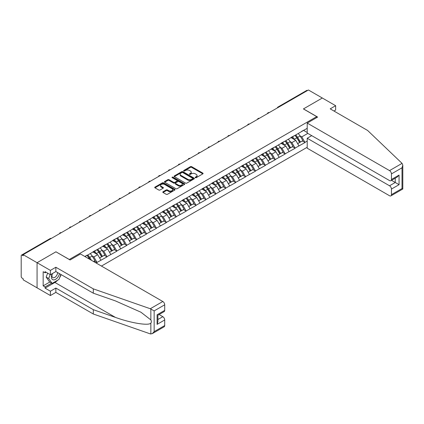 <?xml version="1.0" encoding="UTF-8"?>
<svg xmlns="http://www.w3.org/2000/svg" width="424" height="424" viewBox="0 0 424 424"><rect width="100%" height="100%" fill="white"/><g stroke="black" fill="none" stroke-linecap="round" stroke-linejoin="round"><path stroke-width="0.64" d="M195.358 177.672A0.615 0.355 0 0 0 196.233 177.672L202.852 173.851A0.88 0.509 0 0 0 203.107 173.49A0.88 0.509 0 0 0 202.852 173.13L191.637 166.653A0.88 0.509 0 0 0 190.392 166.653L183.772 170.48A0.615 0.355 0 0 0 184.641 170.983L185.5 170.485A2.82 1.627 0 0 1 189.486 170.485L190.418 171.026A2.82 1.627 0 0 1 191.245 172.176A2.82 1.627 0 0 1 190.418 173.326L189.565 173.824A0.615 0.355 0 0 0 190.434 174.328L191.293 173.829A2.82 1.627 0 0 1 195.279 173.829L196.217 174.37A2.82 1.627 0 0 1 197.043 175.52A2.82 1.627 0 0 1 196.217 176.676L195.358 177.168A0.615 0.355 0 0 0 195.358 177.672L195.358 177.168M163.039 191.765A0.88 0.509 0 0 0 162.779 192.125A0.88 0.509 0 0 0 163.039 192.48L166.187 194.298A0.88 0.509 0 0 0 167.432 194.298L174.783 190.053A0.88 0.509 0 0 0 175.043 189.692A0.88 0.509 0 0 0 174.783 189.337L163.569 182.861A0.88 0.509 0 0 0 162.323 182.861L154.972 187.106A0.88 0.509 0 0 0 154.712 187.466A0.88 0.509 0 0 0 154.972 187.827L158.772 190.021A0.88 0.509 0 0 0 160.018 190.021L163.161 188.203A0.88 0.509 0 0 0 163.42 187.843A0.88 0.509 0 0 0 163.161 187.482L161.279 186.396A2.359 1.362 0 0 1 160.59 185.431A2.359 1.362 0 0 1 162.042 184.175A2.359 1.362 0 0 1 164.613 184.472L171.996 188.733A2.359 1.362 0 0 1 172.685 189.692A2.359 1.362 0 0 1 171.227 190.954A2.359 1.362 0 0 1 168.662 190.657L167.432 189.947A0.88 0.509 0 0 0 166.187 189.947L163.039 191.765L163.039 192.48M55.984 251.777L37.068 262.7L23.166 254.676L308.418 89.983L322.32 98.013L303.404 108.931L316.733 116.627L69.313 259.472L55.984 251.851M185.564 183.11A0.88 0.509 0 0 0 186.809 183.11L194.16 178.87A0.88 0.509 0 0 0 194.415 178.509A0.88 0.509 0 0 0 194.16 178.149L182.945 171.672A0.88 0.509 0 0 0 181.7 171.672L174.349 175.918A0.88 0.509 0 0 0 174.089 176.278A0.88 0.509 0 0 0 174.349 176.638L185.564 183.11M172.441 177.804A0.615 0.355 0 0 1 173.072 177.894L184.461 184.467L177.121 188.707A0.88 0.509 0 0 1 175.875 188.707L164.66 182.23L167.803 180.428L167.803 179.697L164.66 181.509A0.88 0.509 0 0 0 164.401 181.869A0.88 0.509 0 0 0 164.66 182.23L164.66 181.509M167.803 180.428A0.88 0.509 0 0 1 169.049 180.428L169.049 179.697A0.88 0.509 0 0 0 167.803 179.697M169.049 179.697L173.596 182.32A0.88 0.509 0 0 0 174.847 182.32L176.93 181.117A0.88 0.509 0 0 0 177.19 180.757A0.88 0.509 0 0 0 176.93 180.396L172.197 177.661A0.615 0.355 0 0 1 173.072 177.158L184.472 183.74A0.88 0.509 0 0 1 184.726 184.101A0.88 0.509 0 0 1 184.472 184.461L184.472 183.74M101.431 266.071L307.214 147.266M316.733 116.627L316.733 117.581M85.023 256.599L87.116 255.168L84.832 256.488M87.116 255.386L307.214 128.318M307.214 141.07L304.962 142.369L301.787 136.873L300.028 135.86M294.945 135.399A6.016 3.472 -120 0 1 297.001 137.811L299.805 142.438L302.248 141.028L304.962 142.369M304.962 142.591L295.056 148.087L291.882 142.591L290.127 141.574M285.039 141.118A6.016 3.472 -120 0 1 287.101 143.524L289.905 148.151L292.348 146.741L295.056 148.087M295.056 148.31L285.156 153.806L281.981 148.31L280.222 147.292M275.139 146.837A6.016 3.472 -120 0 1 277.195 149.243L279.999 153.87L282.442 152.46L285.156 153.806M285.156 154.023L275.256 159.519L272.081 154.023L270.321 153.011M265.238 152.55A6.016 3.472 -120 0 1 267.295 154.961L270.099 159.588L272.542 158.179L275.256 159.519M275.256 159.742L265.35 165.238L262.18 159.742L260.421 158.724M255.333 158.269A6.016 3.472 -120 0 1 257.394 160.675L260.198 165.302L262.642 163.892L265.35 165.238M265.35 165.461L255.449 170.957L252.275 165.461L250.52 164.443M245.432 163.987A6.016 3.472 -120 0 1 247.494 166.393L250.293 171.02L252.741 169.611L255.449 170.957M255.449 171.174L245.549 176.67L242.374 171.174L240.615 170.162M235.532 169.701A6.016 3.472 -120 0 1 237.588 172.107L240.392 176.739L242.835 175.324L245.549 176.67M245.549 176.893L235.649 182.389L232.474 176.893L230.714 175.875M225.632 175.419A6.016 3.472 -120 0 1 227.688 177.826L230.492 182.453L232.935 181.043L235.649 182.389M235.649 182.606L225.743 188.108L222.568 182.606L220.814 181.594M215.726 181.138A6.016 3.472 -120 0 1 217.788 183.544L220.591 188.171L223.035 186.761L225.743 188.108M225.743 188.325L215.843 193.821L212.668 188.325L210.908 187.313M205.826 186.852A6.016 3.472 -120 0 1 207.882 189.258L210.686 193.89L213.129 192.475L215.843 193.821M215.843 194.044L205.942 199.54L202.767 194.044L201.008 193.026M195.925 192.57A6.016 3.472 -120 0 1 197.982 194.976L200.785 199.603L203.228 198.194L205.942 199.54M205.942 199.757L196.036 205.258L192.867 199.757L191.107 198.745M186.019 198.284A6.016 3.472 -120 0 1 188.081 200.695L190.885 205.322L193.328 203.912L196.036 205.258M196.036 205.476L186.136 210.972L182.961 205.476L181.207 204.458M176.119 204.002A6.016 3.472 -120 0 1 178.181 206.409L180.979 211.041L183.428 209.626L186.136 210.972M186.136 211.194L176.236 216.691L173.061 211.194L171.301 210.177M166.219 209.721A6.016 3.472 -120 0 1 168.275 212.127L171.079 216.754L173.522 215.344L176.236 216.691M176.236 216.908L166.335 222.404L163.161 216.908L161.401 215.896M156.318 215.434A6.016 3.472 -120 0 1 158.375 217.846L161.178 222.473L163.622 221.063L166.335 222.404M166.335 222.627L156.429 228.123L153.255 222.627L151.501 221.609M146.412 221.153A6.016 3.472 -120 0 1 148.474 223.559L151.278 228.186L153.721 226.776L156.429 228.123M156.429 228.345L146.529 233.841L143.354 228.345L141.595 227.328M136.512 226.872A6.016 3.472 -120 0 1 138.569 229.278L141.372 233.905L143.816 232.495L146.529 233.841M146.529 234.059L136.629 239.555L133.454 234.059L131.694 233.046M126.612 232.585A6.016 3.472 -120 0 1 128.668 234.997L131.472 239.624L133.915 238.214L136.629 239.555M136.629 239.777L126.723 245.273L123.554 239.777L121.794 238.76M116.706 238.304A6.016 3.472 -120 0 1 118.768 240.71L121.571 245.337L124.015 243.927L126.723 245.273M126.723 245.496L116.823 250.992L113.648 245.496L111.894 244.478M106.806 244.023A6.016 3.472 -120 0 1 108.867 246.429L111.666 251.056L114.114 249.646L116.823 250.992M116.823 251.209L106.922 256.706L103.748 251.209L101.988 250.197M96.905 249.736A6.016 3.472 -120 0 1 98.962 252.142L101.765 256.774L104.209 255.359L106.922 256.706M106.922 256.928L97.022 262.424L93.847 256.928L92.088 255.911M93.545 261.518L94.308 261.078L97.022 262.424M97.022 262.642L96.259 263.081M93.656 251.395L97.022 249.672M93.847 256.928L97.716 254.692L92.83 251.872M100.891 260.188L97.716 254.692M103.557 245.676L106.922 243.954M103.748 251.209L107.622 248.973L102.73 246.153M110.791 254.474L107.622 248.973M113.457 239.958L116.823 238.235M113.648 245.496L117.522 243.259L112.636 240.435M120.697 248.756L117.522 243.259M123.363 234.244L126.723 232.522M123.554 239.777L127.423 237.541L122.536 234.721M130.597 243.037L127.423 237.541M133.263 228.525L136.629 226.803M133.454 234.059L137.323 231.822L132.436 229.002M140.498 237.323L137.323 231.822M143.164 222.812L146.529 221.089M143.354 228.345L147.229 226.109L142.342 223.284M150.403 231.605L147.229 226.109M153.069 217.093L156.429 215.371M153.255 222.627L157.129 220.39L152.243 217.57M160.304 225.886L157.129 220.39M162.97 211.375L166.335 209.652M163.161 216.908L167.029 214.677L162.143 211.852M170.204 220.173L167.029 214.677M172.87 205.661L176.236 203.939M173.061 211.194L176.935 208.958L172.043 206.133M180.105 214.454L176.935 208.958M182.771 199.943L186.136 198.22M182.961 205.476L186.836 203.239L181.949 200.419M190.01 208.735L186.836 203.239M192.676 194.224L196.036 192.501M192.867 199.757L196.736 197.526L191.849 194.701M199.911 203.022L196.736 197.526M202.577 188.51L205.942 186.788M202.767 194.044L206.636 191.807L201.75 188.987M209.811 197.303L206.636 191.807M212.477 182.792L215.843 181.069M212.668 188.325L216.542 186.088L211.656 183.269M219.717 191.584L216.542 186.088M222.383 177.073L225.743 175.351M222.568 182.606L226.443 180.375L221.556 177.55M229.617 185.871L226.443 180.375M232.283 171.36L235.649 169.637M232.474 176.893L236.343 174.656L231.456 171.837M239.518 180.152L236.343 174.656M242.184 165.641L245.549 163.918M242.374 171.174L246.249 168.938L241.357 166.118M249.418 174.439L246.249 168.938M252.084 159.922L255.449 158.2M252.275 165.461L256.149 163.224L251.262 160.399M259.324 168.72L256.149 163.224M261.99 154.209L265.35 152.486M262.18 159.742L266.049 157.505L261.163 154.686M269.224 163.002L266.049 157.505M271.89 148.49L275.256 146.768M272.081 154.023L275.95 151.787L271.063 148.967M279.125 157.288L275.95 151.787M281.79 142.771L285.156 141.049M281.981 148.31L285.856 146.073L280.969 143.248M289.03 151.569L285.856 146.073M291.696 137.058L295.056 135.335M291.882 142.591L295.756 140.355L290.869 137.535M298.931 145.851L295.756 140.355M307.469 90.535L278.711 107.134M278.308 107.367A1.346 0.779 120 0 1 278.648 107.097A1.346 0.779 60 0 0 277.974 107.034L306.732 90.429A1.346 0.779 60 0 1 307.405 90.498M301.596 131.339L304.962 129.617M301.787 136.873L307.819 133.39M303.595 130.407L307.214 132.495M57.701 280.174A10.097 5.83 -60 0 1 54.903 282.453L45.066 288.129L50.398 291.209L50.398 295.533L37.068 287.838L37.068 262.7L55.92 251.814L70.077 259.986L80.486 253.976L162.811 301.506A2.692 1.553 60 0 1 164.713 304.803L154.145 310.909L150.282 308.741L93.307 288.866L55.857 267.242L50.398 270.395L37.068 262.7L37.068 287.838L23.166 279.814L23.166 278.711L22.154 278.128A1.346 0.779 -120 0 1 21.2 276.48L21.2 255.736A1.346 0.779 -120 0 1 21.481 255.121A1.346 0.779 -120 0 1 22.154 255.184L23.166 255.773L23.166 254.676M296.864 137.917L297.176 138.097M286.958 143.635L287.276 143.816M277.058 149.349L277.376 149.529M267.157 155.067L267.47 155.248M257.257 160.781L257.569 160.966M247.351 166.499L247.669 166.68M237.451 172.218L237.763 172.398M227.55 177.932L227.863 178.117M217.644 183.65L217.963 183.831M207.744 189.369L208.062 189.549M197.844 195.082L198.156 195.268M187.943 200.801L188.256 200.981M178.038 206.52L178.356 206.7M168.137 212.233L168.45 212.419M158.237 217.952L158.549 218.132M148.331 223.671L148.649 223.851M138.431 229.384L138.749 229.564M128.53 235.103L128.843 235.283M118.63 240.816L118.943 241.002M108.724 246.535L109.042 246.715M98.824 252.254L99.137 252.434M88.923 257.967L89.236 258.152M195.607 177.757L196.217 177.407A2.82 1.627 0 0 0 197.043 176.257L197.043 175.52M191.245 172.176L191.245 172.913A2.82 1.627 0 0 1 190.418 174.063L189.809 174.412M202.836 173.856L191.637 167.39A0.88 0.509 0 0 0 190.392 167.39L184.016 171.068M194.15 178.875L182.945 172.409A0.88 0.509 0 0 0 181.7 172.409L174.359 176.644M192.602 178.758A0.615 0.355 0 0 0 192.602 178.255L182.76 172.573A0.615 0.355 0 0 0 181.885 172.573L180.979 173.093A2.82 1.627 0 0 0 180.158 174.248A2.82 1.627 0 0 0 180.979 175.398L187.71 179.283A2.82 1.627 0 0 0 191.696 179.283L192.602 178.758L192.602 179.495A0.615 0.355 0 0 0 192.782 179.241L192.782 178.509M180.158 174.248L180.158 174.98A2.82 1.627 0 0 0 180.979 176.13L180.979 175.398M192.602 179.495L191.696 180.014A2.82 1.627 0 0 1 187.71 180.014L180.979 176.13M169.049 180.428L173.596 183.051A0.88 0.509 0 0 0 174.847 183.051L176.93 181.848A0.88 0.509 0 0 0 177.19 181.488L177.19 180.757M178.319 185.044A2.359 1.362 0 0 0 180.889 185.341A2.359 1.362 0 0 0 182.341 184.085A2.359 1.362 0 0 0 181.652 183.12L179.05 181.62A0.88 0.509 0 0 0 177.804 181.62L175.716 182.823A0.88 0.509 0 0 0 175.457 183.184A0.88 0.509 0 0 0 175.716 183.544L178.319 185.044L178.319 185.781A2.359 1.362 0 0 0 180.889 186.072A2.359 1.362 0 0 0 182.341 184.816L182.341 184.085M175.457 183.184L175.457 183.915A0.88 0.509 0 0 0 175.716 184.276L175.716 183.544M178.319 185.781L175.716 184.276M172.685 189.692L172.685 190.429A2.359 1.362 0 0 1 171.227 191.685A2.359 1.362 0 0 1 168.662 191.388L167.432 190.678A0.88 0.509 0 0 0 166.187 190.678L163.049 192.491M160.59 185.431L160.59 186.168A2.359 1.362 0 0 0 161.279 187.127L161.279 186.396M163.161 187.482L163.161 188.203L161.279 187.127M174.773 190.063L163.569 183.592A0.88 0.509 0 0 0 162.323 183.592L154.983 187.832L154.972 187.106M298.167 133.539A7.362 4.251 60 0 1 300.091 135.966L297.648 137.376A7.362 4.251 -120 0 0 295.719 134.954M297.648 137.376L300.452 142.008L302.895 140.593L300.091 135.966M299.805 142.438L300.452 142.008M302.248 141.028L302.895 140.593M291.511 137.164A6.016 3.472 60 0 1 293.17 138.865M292.454 136.841A7.362 4.251 60 0 1 294.383 139.263L294.659 139.719M297.669 143.667L299.63 142.48L296.827 137.853A7.362 4.251 -120 0 0 294.897 135.426M299.63 142.48L297.643 143.625M288.262 139.257A7.362 4.251 60 0 1 290.191 141.685L287.748 143.095A7.362 4.251 -120 0 0 285.818 140.667M287.748 143.095L290.551 147.722L292.995 146.312L290.191 141.685M289.905 148.151L290.551 147.722M292.348 146.741L292.995 146.312M281.61 142.877A6.016 3.472 60 0 1 283.269 144.579M282.548 142.554A7.362 4.251 60 0 1 284.478 144.982L284.753 145.437M287.769 149.386L289.724 148.199L286.921 143.572A7.362 4.251 -120 0 0 284.992 141.144M289.724 148.199L287.742 149.343M278.361 144.976A7.362 4.251 60 0 1 280.291 147.398L277.847 148.813A7.362 4.251 -120 0 0 275.918 146.386M277.847 148.813L280.651 153.44L283.094 152.031L280.291 147.398M279.999 153.87L280.651 153.44M282.442 152.46L283.094 152.031M271.71 148.596A6.016 3.472 60 0 1 273.369 150.297M272.648 148.273A7.362 4.251 60 0 1 274.577 150.7L274.853 151.156M277.863 155.105L279.824 153.917L277.02 149.285A7.362 4.251 -120 0 0 275.091 146.863M279.824 153.917L277.842 155.062M268.461 150.69A7.362 4.251 60 0 1 270.39 153.117L267.947 154.527A7.362 4.251 -120 0 0 266.018 152.105M267.947 154.527L270.745 159.154L273.189 157.744L270.39 153.117M270.099 159.588L270.745 159.154M272.542 158.179L273.189 157.744M261.809 154.309A6.016 3.472 60 0 1 263.468 156.016M262.748 153.992A7.362 4.251 60 0 1 264.677 156.414L264.952 156.869M267.963 160.818L269.924 159.631L267.12 155.004A7.362 4.251 -120 0 0 265.191 152.576M269.924 159.631L267.942 160.776M258.555 156.408A7.362 4.251 60 0 1 260.484 158.836L258.041 160.246A7.362 4.251 -120 0 0 256.112 157.818M258.041 160.246L260.845 164.872L263.288 163.463L260.484 158.836M260.198 165.302L260.845 164.872M262.642 163.892L263.288 163.463M251.904 160.028A6.016 3.472 60 0 1 253.563 161.73M252.847 159.705A7.362 4.251 60 0 1 254.771 162.132L255.052 162.588M258.062 166.537L260.018 165.349L257.22 160.722A7.362 4.251 -120 0 0 255.29 158.295M260.018 165.349L258.036 166.494M248.655 162.127A7.362 4.251 60 0 1 250.584 164.549L248.141 165.964A7.362 4.251 -120 0 0 246.212 163.537M248.141 165.964L250.944 170.591L253.388 169.181L250.584 164.549M250.293 171.02L250.944 170.591M252.741 169.611L253.388 169.181M242.003 165.747A6.016 3.472 60 0 1 243.662 167.448M242.941 165.424A7.362 4.251 60 0 1 244.871 167.851L245.146 168.307M248.162 172.255L250.118 171.068L247.314 166.436A7.362 4.251 -120 0 0 245.385 164.014M250.118 171.068L248.135 172.213M52.216 273.671A5.835 3.371 120 0 0 53.477 279.888A5.835 3.371 120 0 0 59.492 273.666M52.528 273.491A3.996 2.305 120 0 0 52.793 277.598A3.996 2.305 120 0 0 53.376 277.778A3.996 2.305 120 0 0 57.611 272.579M60.897 274.476L58.968 279.448L52.115 283.402L49.576 281.939L46.147 277.063L47.668 273.141M52.115 283.402L48.686 278.531L50.207 274.609M46.147 277.063L48.686 278.531M402.069 163.373L402.8 165.148L402.01 167.803L391.442 173.904A2.692 1.553 -120 0 0 389.539 170.607L402.069 163.373L367.64 130.481L330.19 108.857L335.649 105.709L322.32 98.013L303.467 108.894L317.624 117.066L307.214 123.077L389.539 170.607M335.649 105.709L335.649 110.028L333.937 111.019M311.719 135.648L307.214 138.251L307.214 148.214L389.539 195.745A2.692 1.553 -120 0 0 390.886 195.877A2.692 1.553 -120 0 0 391.442 194.648L391.442 189.078A2.692 1.553 -120 0 0 389.539 185.781L395.253 182.479L399.058 184.679L391.442 189.078M307.214 138.251L389.539 185.781M307.214 123.077L307.214 133.046L389.539 180.576A2.692 1.553 -120 0 0 390.886 180.709A2.692 1.553 -120 0 0 391.442 179.474L391.442 173.904M391.532 180.333L395.253 182.479L395.253 178.186M391.442 179.474L399.058 175.08L397.156 177.089L390.886 180.709M391.442 194.648L402.01 188.548L402.413 188.775M50.398 291.209L55.857 288.06L93.307 309.679L93.307 314.004L150.282 333.879L152.243 333.661L154.145 331.648L164.713 325.547A2.692 1.553 60 0 1 164.157 326.782L152.243 333.661M93.307 309.679L115.439 317.401C131.164 323.115 148.782 325.955 150.849 323.104C151.538 322.235 151.538 321.175 150.849 319.913L140.959 312.228L115.439 300.913L93.307 293.191L55.857 271.567L50.398 274.72L45.066 271.641L45.066 272.812L43.163 271.715L43.163 285.861L45.066 286.958L51.67 283.147M55.857 288.06L55.857 292.385L50.398 295.533M93.307 314.004L55.857 292.385M164.713 304.803L164.713 310.373A2.692 1.553 60 0 1 164.157 311.608L157.887 315.228L157.887 321.721L157.097 324.376L157.097 314.772C158.126 315.366 158.126 315.366 157.097 314.772L164.713 310.373M50.398 270.395L50.398 274.72M45.066 288.129L45.066 286.958M55.857 267.242L55.857 271.567M93.307 288.866L93.307 293.191M157.887 319.521L162.811 316.68A2.692 1.553 60 0 1 164.713 319.977L164.713 325.547M162.811 316.68L159.09 314.534M61.141 274.62A10.097 5.83 -60 0 1 59.71 277.534M46.084 272.229L45.066 272.812M43.163 285.861L49.762 282.05M238.754 167.84A7.362 4.251 60 0 1 240.684 170.268L238.24 171.678A7.362 4.251 -120 0 0 236.311 169.25M238.24 171.678L241.044 176.304L243.487 174.895L240.684 170.268M240.392 176.739L241.044 176.304M242.835 175.324L243.487 174.895M232.103 171.46A6.016 3.472 60 0 1 233.762 173.162M233.041 171.142A7.362 4.251 60 0 1 234.97 173.564L235.246 174.02M238.256 177.969L240.217 176.782L237.413 172.155A7.362 4.251 -120 0 0 235.484 169.727M240.217 176.782L238.235 177.926M228.854 173.559A7.362 4.251 60 0 1 230.778 175.987L228.335 177.396A7.362 4.251 -120 0 0 226.405 174.969M228.335 177.396L231.138 182.023L233.582 180.613L230.778 175.987M230.492 182.453L231.138 182.023M232.935 181.043L233.582 180.613M222.197 177.179A6.016 3.472 60 0 1 223.856 178.88M223.141 176.856A7.362 4.251 60 0 1 225.07 179.283L225.345 179.739M228.356 183.687L230.317 182.5L227.513 177.873A7.362 4.251 -120 0 0 225.584 175.446M230.317 182.5L228.329 183.645M218.948 179.278A7.362 4.251 60 0 1 220.877 181.7L218.434 183.11A7.362 4.251 -120 0 0 216.505 180.688M218.434 183.11L221.238 187.742L223.681 186.327L220.877 181.7M220.591 188.171L221.238 187.742M223.035 186.761L223.681 186.327M212.297 182.898A6.016 3.472 60 0 1 213.956 184.599M213.235 182.574A7.362 4.251 60 0 1 215.164 185.002L215.44 185.458M218.455 189.406L220.411 188.219L217.607 183.587A7.362 4.251 -120 0 0 215.678 181.165M220.411 188.219L218.429 189.364M209.048 184.991A7.362 4.251 60 0 1 210.977 187.419L208.534 188.828A7.362 4.251 -120 0 0 206.605 186.401M208.534 188.828L211.338 193.455L213.781 192.046L210.977 187.419M210.686 193.89L211.338 193.455M213.129 192.475L213.781 192.046M202.396 188.611A6.016 3.472 60 0 1 204.055 190.312M203.334 188.288A7.362 4.251 60 0 1 205.264 190.715L205.539 191.171M208.55 195.119L210.511 193.932L207.707 189.305A7.362 4.251 -120 0 0 205.778 186.878M210.511 193.932L208.529 195.077M199.148 190.71A7.362 4.251 60 0 1 201.077 193.137L198.633 194.547A7.362 4.251 -120 0 0 196.704 192.12M198.633 194.547L201.432 199.174L203.875 197.764L201.077 193.137M200.785 199.603L201.432 199.174M203.228 198.194L203.875 197.764M192.496 194.33A6.016 3.472 60 0 1 194.155 196.031M193.434 194.007A7.362 4.251 60 0 1 195.363 196.434L195.639 196.89M198.649 200.838L200.61 199.651L197.807 195.024A7.362 4.251 -120 0 0 195.877 192.597M200.61 199.651L198.628 200.796M189.242 196.423A7.362 4.251 60 0 1 191.171 198.851L188.728 200.261A7.362 4.251 -120 0 0 186.798 197.838M188.728 200.261L191.531 204.893L193.975 203.478L191.171 198.851M190.885 205.322L191.531 204.893M193.328 203.912L193.975 203.478M182.59 200.048A6.016 3.472 60 0 1 184.249 201.75M183.534 199.725A7.362 4.251 60 0 1 185.458 202.147L185.739 202.608M188.749 206.557L190.705 205.364L187.906 200.738A7.362 4.251 -120 0 0 185.977 198.315M190.705 205.364L188.722 206.514M179.341 202.142A7.362 4.251 60 0 1 181.271 204.569L178.827 205.979A7.362 4.251 -120 0 0 176.898 203.552M178.827 205.979L181.631 210.606L184.074 209.196L181.271 204.569M180.979 211.041L181.631 210.606M183.428 209.626L184.074 209.196M172.69 205.762A6.016 3.472 60 0 1 174.349 207.463M173.628 205.439A7.362 4.251 60 0 1 175.557 207.866L175.833 208.322M178.849 212.27L180.804 211.083L178.001 206.456A7.362 4.251 -120 0 0 176.071 204.029M180.804 211.083L178.822 212.228M169.441 207.861A7.362 4.251 60 0 1 171.37 210.283L168.927 211.698A7.362 4.251 -120 0 0 166.998 209.271M168.927 211.698L171.731 216.325L174.174 214.915L171.37 210.283M171.079 216.754L171.731 216.325M173.522 215.344L174.174 214.915M162.79 211.481A6.016 3.472 60 0 1 164.448 213.182M163.728 211.157A7.362 4.251 60 0 1 165.657 213.585L165.932 214.041M168.943 217.989L170.904 216.802L168.1 212.175A7.362 4.251 -120 0 0 166.171 209.748M170.904 216.802L168.922 217.947M159.541 213.574A7.362 4.251 60 0 1 161.464 216.002L159.021 217.411A7.362 4.251 -120 0 0 157.092 214.989M159.021 217.411L161.825 222.043L164.268 220.628L161.464 216.002M161.178 222.473L161.825 222.043M163.622 221.063L164.268 220.628M152.884 217.199A6.016 3.472 60 0 1 154.543 218.901M153.827 216.876A7.362 4.251 60 0 1 155.756 219.298L156.032 219.759M159.042 223.702L161.003 222.515L158.2 217.888A7.362 4.251 -120 0 0 156.271 215.466M161.003 222.515L159.016 223.66M149.635 219.293A7.362 4.251 60 0 1 151.564 221.72L149.121 223.13A7.362 4.251 -120 0 0 147.192 220.703M149.121 223.13L151.924 227.757L154.368 226.347L151.564 221.72M151.278 228.186L151.924 227.757M153.721 226.776L154.368 226.347M142.983 222.913A6.016 3.472 60 0 1 144.642 224.614M143.922 222.589A7.362 4.251 60 0 1 145.851 225.017L146.126 225.473M149.142 229.421L151.098 228.234L148.294 223.607A7.362 4.251 -120 0 0 146.365 221.18M151.098 228.234L149.116 229.379M139.734 225.012A7.362 4.251 60 0 1 141.664 227.434L139.22 228.849A7.362 4.251 -120 0 0 137.291 226.421M139.22 228.849L142.024 233.476L144.467 232.066L141.664 227.434M141.372 233.905L142.024 233.476M143.816 232.495L144.467 232.066M133.083 228.631A6.016 3.472 60 0 1 134.742 230.333M134.021 228.308A7.362 4.251 60 0 1 135.95 230.736L136.226 231.191M139.236 235.14L141.197 233.953L138.394 229.32A7.362 4.251 -120 0 0 136.464 226.898M141.197 233.953L139.215 235.097M129.834 230.725A7.362 4.251 60 0 1 131.763 233.152L129.32 234.562A7.362 4.251 -120 0 0 127.391 232.14M129.32 234.562L132.118 239.189L134.562 237.779L131.763 233.152M131.472 239.624L132.118 239.189M133.915 238.214L134.562 237.779M123.183 234.35A6.016 3.472 60 0 1 124.842 236.051M124.121 234.027A7.362 4.251 60 0 1 126.05 236.449L126.326 236.905M129.336 240.853L131.297 239.666L128.493 235.039A7.362 4.251 -120 0 0 126.564 232.612M131.297 239.666L129.315 240.811M119.928 236.444A7.362 4.251 60 0 1 121.858 238.871L119.414 240.281A7.362 4.251 -120 0 0 117.485 237.853M119.414 240.281L122.218 244.908L124.661 243.498L121.858 238.871M121.571 245.337L122.218 244.908M124.015 243.927L124.661 243.498M113.277 240.064A6.016 3.472 60 0 1 114.936 241.765M114.22 239.74A7.362 4.251 60 0 1 116.144 242.168L116.425 242.623M119.436 246.572L121.391 245.385L118.593 240.758A7.362 4.251 -120 0 0 116.664 238.33M121.391 245.385L119.409 246.53M110.028 242.162A7.362 4.251 60 0 1 111.957 244.584L109.514 246A7.362 4.251 -120 0 0 107.585 243.572M109.514 246L112.318 250.626L114.761 249.217L111.957 244.584M111.666 251.056L112.318 250.626M114.114 249.646L114.761 249.217M103.377 245.782A6.016 3.472 60 0 1 105.035 247.483M104.315 245.459A7.362 4.251 60 0 1 106.244 247.886L106.519 248.342M109.535 252.291L111.491 251.103L108.687 246.471A7.362 4.251 -120 0 0 106.758 244.049M111.491 251.103L109.509 252.248M100.128 247.876A7.362 4.251 60 0 1 102.057 250.303L99.614 251.713A7.362 4.251 -120 0 0 97.684 249.286M99.614 251.713L102.417 256.34L104.861 254.93L102.057 250.303M101.765 256.774L102.417 256.34M104.209 255.359L104.861 254.93M93.476 251.496A6.016 3.472 60 0 1 95.135 253.202M94.414 251.178A7.362 4.251 60 0 1 96.343 253.6L96.619 254.056M99.629 258.004L101.59 256.817L98.787 252.19A7.362 4.251 -120 0 0 96.858 249.763M101.59 256.817L99.608 257.962M90.227 253.594A7.362 4.251 60 0 1 92.151 256.022L89.708 257.432A7.362 4.251 -120 0 0 87.779 255.004M89.708 257.432L91.452 260.31M92.151 256.022L94.955 260.649L93.497 261.491M94.308 261.078L94.955 260.649M87.005 255.455A6.016 3.472 -120 0 1 89.061 257.861L90.058 259.504M89.74 259.324L88.886 257.909A7.362 4.251 -120 0 0 86.957 255.481M50.97 238.622L22.154 255.184M51.246 238.463A1.346 0.779 -60 0 0 50.907 238.585A1.346 0.779 -120 0 0 50.233 238.521L21.481 255.121M268.408 113.086A1.346 0.779 120 0 1 268.747 112.816A1.346 0.779 -60 0 1 269.092 112.694M258.502 118.805A1.346 0.779 120 0 1 258.847 118.535A1.346 0.779 -60 0 1 259.186 118.407M248.602 124.518A1.346 0.779 120 0 1 248.946 124.248A1.346 0.779 -60 0 1 249.286 124.126M238.701 130.237A1.346 0.779 120 0 1 239.041 129.967A1.346 0.779 -60 0 1 239.385 129.839M228.801 135.956A1.346 0.779 120 0 1 229.14 135.685A1.346 0.779 -60 0 1 229.479 135.558M218.895 141.669A1.346 0.779 120 0 1 219.24 141.399A1.346 0.779 -60 0 1 219.579 141.277M208.995 147.388A1.346 0.779 120 0 1 209.334 147.117A1.346 0.779 -60 0 1 209.679 146.99M199.095 153.106A1.346 0.779 120 0 1 199.434 152.831A1.346 0.779 -60 0 1 199.778 152.709M189.189 158.82A1.346 0.779 120 0 1 189.533 158.549A1.346 0.779 -60 0 1 189.873 158.428M179.288 164.538A1.346 0.779 120 0 1 179.633 164.268A1.346 0.779 -60 0 1 179.972 164.141M169.388 170.252A1.346 0.779 120 0 1 169.727 169.982A1.346 0.779 -60 0 1 170.072 169.86M159.488 175.971A1.346 0.779 120 0 1 159.827 175.7A1.346 0.779 -60 0 1 160.166 175.578M149.582 181.689A1.346 0.779 120 0 1 149.926 181.419A1.346 0.779 -60 0 1 150.266 181.292M139.681 187.403A1.346 0.779 120 0 1 140.021 187.132A1.346 0.779 -60 0 1 140.365 187.011M129.781 193.121A1.346 0.779 120 0 1 130.12 192.851A1.346 0.779 -60 0 1 130.465 192.729M119.875 198.84A1.346 0.779 120 0 1 120.22 198.57A1.346 0.779 -60 0 1 120.559 198.443M109.975 204.554A1.346 0.779 120 0 1 110.32 204.283A1.346 0.779 -60 0 1 110.659 204.161M100.075 210.272A1.346 0.779 120 0 1 100.414 210.002A1.346 0.779 -60 0 1 100.758 209.875M90.174 215.991A1.346 0.779 120 0 1 90.513 215.721A1.346 0.779 -60 0 1 90.853 215.593M80.269 221.704A1.346 0.779 120 0 1 80.613 221.434A1.346 0.779 -60 0 1 80.952 221.312M70.368 227.423A1.346 0.779 120 0 1 70.707 227.153A1.346 0.779 -60 0 1 71.052 227.026M60.468 233.142A1.346 0.779 120 0 1 60.807 232.866A1.346 0.779 -60 0 1 61.151 232.744M196.217 177.407L196.217 176.676M189.565 174.328L189.565 173.824M190.418 174.063L190.418 173.326M183.772 170.983L183.772 170.48M190.392 167.39L190.392 166.653M191.637 167.39L191.637 166.653M202.852 173.851L202.852 173.13M174.349 176.638L174.349 175.918M181.7 172.409L181.7 171.672M182.945 172.409L182.945 171.672M194.16 178.87L194.16 178.149M187.71 180.014L187.71 179.283M191.696 180.014L191.696 179.283M173.596 183.051L173.596 182.32M174.847 183.051L174.847 182.32M176.93 181.848L176.93 181.117M173.072 177.894L173.072 177.158M166.187 190.678L166.187 189.947M167.432 190.678L167.432 189.947M168.662 191.388L168.662 190.657M162.323 183.592L162.323 182.861M163.569 183.592L163.569 182.861M174.783 190.053L174.783 189.337M296.827 137.853L294.383 139.263M286.921 143.572L284.478 144.982M277.02 149.285L274.577 150.7M267.12 155.004L264.677 156.414M257.22 160.722L254.771 162.132M247.314 166.436L244.871 167.851M402.01 188.548L402.01 167.803M399.058 175.08L399.058 184.679M150.849 334.017L150.849 323.104M150.849 319.913L150.849 309.006M154.145 310.909L154.145 331.648M164.713 319.977L157.097 324.376M150.282 308.741L162.811 301.506M54.903 282.453L115.439 317.401M237.413 172.155L234.97 173.564M227.513 177.873L225.07 179.283M217.607 183.587L215.164 185.002M207.707 189.305L205.264 190.715M197.807 195.024L195.363 196.434M187.906 200.738L185.458 202.147M178.001 206.456L175.557 207.866M168.1 212.175L165.657 213.585M158.2 217.888L155.756 219.298M148.294 223.607L145.851 225.017M138.394 229.32L135.95 230.736M128.493 235.039L126.05 236.449M118.593 240.758L116.144 242.168M108.687 246.471L106.244 247.886M98.787 252.19L96.343 253.6M88.886 257.909L88.086 258.364M277.974 107.034A1.346 1.346 0 0 0 277.328 107.935M269.182 112.641A1.346 1.346 0 0 0 267.427 113.653M259.276 118.354A1.346 1.346 0 0 0 257.527 119.367M249.376 124.073A1.346 1.346 0 0 0 247.621 125.085M239.475 129.792A1.346 1.346 0 0 0 237.721 130.804M229.57 135.505A1.346 1.346 0 0 0 227.821 136.517M219.669 141.224A1.346 1.346 0 0 0 217.92 142.236M209.769 146.942A1.346 1.346 0 0 0 208.014 147.95M199.868 152.656A1.346 1.346 0 0 0 198.114 153.668M189.963 158.375A1.346 1.346 0 0 0 188.214 159.387M180.062 164.093A1.346 1.346 0 0 0 178.308 165.1M170.162 169.807A1.346 1.346 0 0 0 168.407 170.819M160.256 175.525A1.346 1.346 0 0 0 158.507 176.538M150.356 181.239A1.346 1.346 0 0 0 148.607 182.251M140.455 186.958A1.346 1.346 0 0 0 138.701 187.97M130.555 192.676A1.346 1.346 0 0 0 128.801 193.689M120.649 198.39A1.346 1.346 0 0 0 118.9 199.402M110.749 204.108A1.346 1.346 0 0 0 108.995 205.121M100.848 209.827A1.346 1.346 0 0 0 99.094 210.839M90.943 215.54A1.346 1.346 0 0 0 89.194 216.553M81.042 221.259A1.346 1.346 0 0 0 79.293 222.271M71.142 226.978A1.346 1.346 0 0 0 69.388 227.985M61.242 232.691A1.346 1.346 0 0 0 59.487 233.704M51.336 238.41A1.346 1.346 0 0 0 50.233 238.521M402.8 165.148L402.8 189.003L390.886 195.877"/></g></svg>
